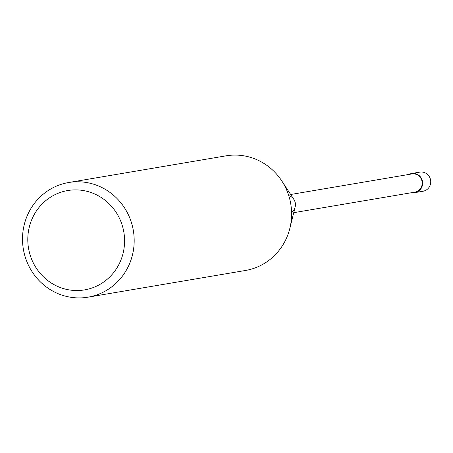 <?xml version="1.0" encoding="UTF-8"?>
<svg xmlns="http://www.w3.org/2000/svg" width="453" height="453" viewBox="0 0 453 453"><rect width="100%" height="100%" fill="white"/><g stroke="black" fill="none" stroke-linecap="round" stroke-linejoin="round"><path stroke-width="0.68" d="M56.234 186.206A58.137 55.77 -99.6 0 0 24.853 255.741A58.137 55.77 -99.6 0 0 88.063 297.162A58.137 55.77 -99.6 0 0 100.447 293.482A58.137 55.77 -99.6 0 0 131.834 223.946A58.137 55.77 -99.6 0 0 68.624 182.525A58.137 55.77 -99.6 0 0 56.234 186.206M95.345 286.698A50.385 48.335 80.4 0 1 31.744 259.501A50.385 48.335 80.4 0 1 57.027 193.725A50.385 48.335 80.4 0 1 120.623 220.917A50.385 48.335 80.4 0 1 95.345 286.698M68.624 182.525L226.036 155.838A58.137 55.77 80.4 0 1 281.794 180.957A58.137 55.77 80.4 0 1 289.835 228.38A58.137 55.77 80.4 0 1 257.865 266.794A58.137 55.77 80.4 0 1 245.475 270.475L88.063 297.162M289.835 228.38L295.152 206.953A9.224 8.845 -99.6 0 0 293.872 199.433L281.794 180.957M291.568 212.214A9.224 8.845 -99.6 0 0 295.294 203.063A9.224 8.845 -99.6 0 0 288.759 195.645M293.731 212.678L414.886 192.14A9.224 8.845 -99.6 0 0 416.851 191.557A9.224 8.845 -99.6 0 0 421.828 180.521A9.224 8.845 -99.6 0 0 411.8 173.952L290.645 194.496M412.077 192.616A9.689 9.298 -99.6 0 0 414.965 192.599A9.689 9.298 -99.6 0 0 417.026 191.987A9.689 9.298 -99.6 0 0 422.258 180.396A9.689 9.298 -99.6 0 0 411.72 173.493A9.689 9.298 -99.6 0 0 409.659 174.105A9.689 9.298 -99.6 0 0 408.991 174.428M411.72 173.493L419.818 172.117A9.689 9.298 80.4 0 1 430.35 179.026A9.689 9.298 80.4 0 1 425.118 190.611A9.689 9.298 80.4 0 1 423.057 191.228L414.965 192.599"/></g></svg>
